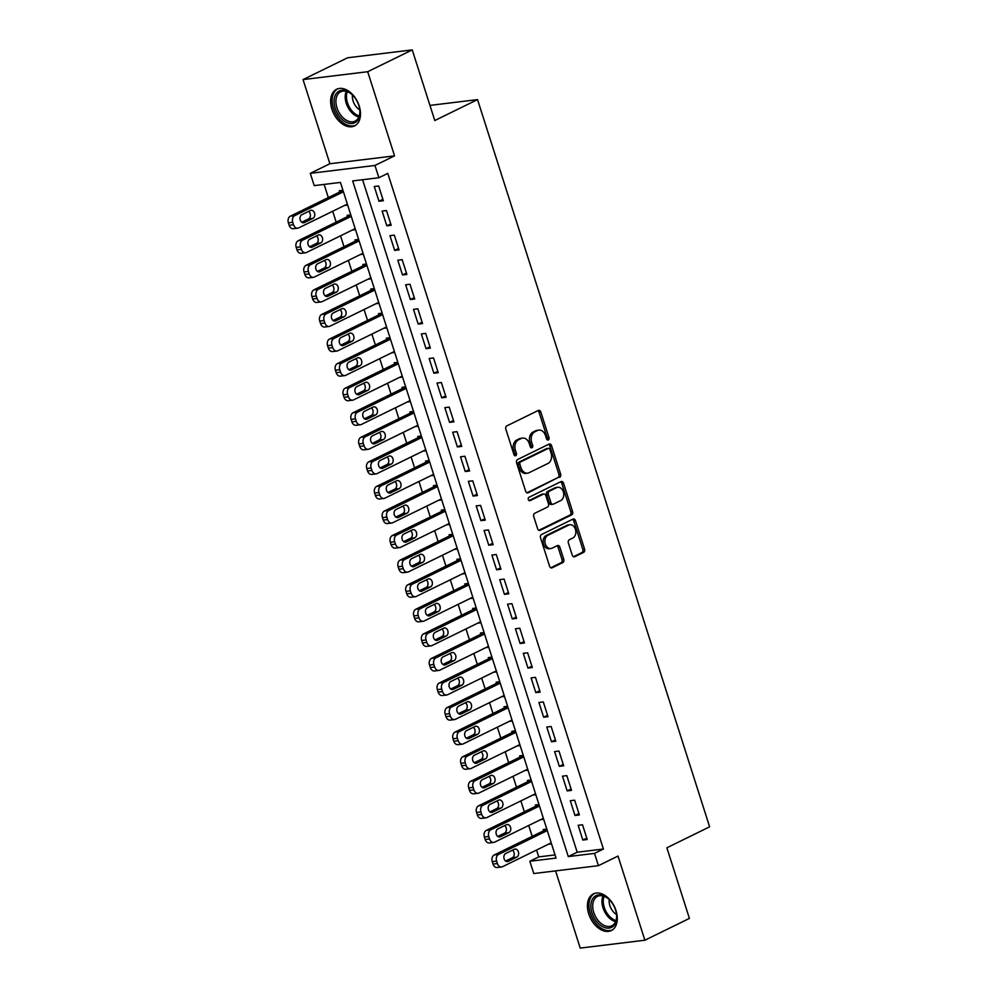 <?xml version="1.0" encoding="UTF-8"?>
<svg xmlns="http://www.w3.org/2000/svg" width="998" height="998" viewBox="0 0 998 998"><rect width="100%" height="100%" fill="white"/><g stroke="black" fill="none" stroke-linecap="round" stroke-linejoin="round"><path stroke-width="1.5" d="M548.314 439.931A1.796 1.335 83.1 0 0 549 437.648L540.816 412.024A2.57 1.896 83.1 0 0 538.758 410.328A2.57 1.896 83.1 0 0 538.296 410.465L506.822 425.884A2.57 1.896 83.1 0 0 505.836 429.152L514.02 454.776A1.796 1.335 83.1 0 0 516.465 453.579L515.405 450.26A8.221 6.075 83.1 0 1 518.548 439.806L521.168 438.521A8.221 6.075 83.1 0 1 522.64 438.085A8.221 6.075 83.1 0 1 529.227 443.499L530.287 446.805A1.796 1.335 83.1 0 0 532.732 445.607L531.672 442.301A8.221 6.075 83.1 0 1 534.803 431.835L537.423 430.55A8.221 6.075 83.1 0 1 538.895 430.113A8.221 6.075 83.1 0 1 545.482 435.527L546.542 438.846A1.796 1.335 83.1 0 0 548.314 439.931M547.054 439.694A1.796 1.335 83.1 0 0 547.241 437.86L539.07 412.236A2.57 1.896 83.1 0 0 537.847 410.689M514.531 455.624A1.796 1.335 83.1 0 0 514.719 453.791L513.658 450.472L515.405 450.26M530.799 447.653A1.796 1.335 83.1 0 0 530.986 445.819L529.926 442.513L531.672 442.301M615.978 910.563A20.409 13.298 -116.1 0 0 593.373 893.896A20.409 13.298 -116.1 0 0 588.72 913.881A20.409 13.298 -116.1 0 0 611.325 930.548A20.409 13.298 -116.1 0 0 615.978 910.563M359.193 105.925A20.409 13.298 -116.1 0 0 336.588 89.271A20.409 13.298 -116.1 0 0 331.935 109.256A20.409 13.298 -116.1 0 0 354.539 125.91A20.409 13.298 -116.1 0 0 359.193 105.925M572.241 555.162A2.57 1.896 83.1 0 0 574.299 556.859A2.57 1.896 83.1 0 0 574.761 556.722L583.593 552.393A2.57 1.896 83.1 0 0 584.566 549.125L575.484 520.669A2.57 1.896 83.1 0 0 573.426 518.972A2.57 1.896 83.1 0 0 572.964 519.11L541.49 534.529A2.57 1.896 83.1 0 0 540.517 537.797L549.599 566.253A2.57 1.896 83.1 0 0 551.657 567.949A2.57 1.896 83.1 0 0 552.119 567.812L562.785 562.585A2.57 1.896 83.1 0 0 563.758 559.317L559.878 547.141A2.57 1.896 83.1 0 0 557.82 545.444A2.57 1.896 83.1 0 0 557.358 545.582L552.069 548.176A6.874 5.077 83.1 0 1 550.834 548.538A6.874 5.077 83.1 0 1 545.108 543.186A6.874 5.077 83.1 0 1 547.952 535.265L568.673 525.123A6.874 5.077 83.1 0 1 569.895 524.748A6.874 5.077 83.1 0 1 575.634 530.113A6.874 5.077 83.1 0 1 572.79 538.022L569.334 539.718A2.57 1.896 83.1 0 0 568.361 542.987L572.241 555.162M594.509 853.39L598.426 865.665L533.768 873.549L529.838 861.262L556.061 858.068L340.43 182.422L314.22 185.616L310.291 173.34L374.961 165.456L378.878 177.744L352.668 180.937L568.286 856.583L594.509 853.39L603.416 849.024L387.785 173.378L378.878 177.744M412.236 49.9L367.701 71.706L303.043 79.591L347.578 57.784L412.236 49.9L434.779 120.533L477.543 99.6L709.628 826.831L666.876 847.776L689.418 918.41L644.87 940.216L618.024 856.072L598.426 865.665M303.043 79.591L329.889 163.734L394.559 155.863L367.701 71.706M394.559 155.863L374.961 165.456M559.653 477.393A2.57 1.896 83.1 0 0 560.639 474.125L551.557 445.669A2.57 1.896 83.1 0 0 549.499 443.973A2.57 1.896 83.1 0 0 549.037 444.11L517.563 459.529A2.57 1.896 83.1 0 0 516.577 462.798L525.659 491.253A2.57 1.896 83.1 0 0 527.717 492.937A2.57 1.896 83.1 0 0 528.179 492.8L557.907 477.605A2.57 1.896 83.1 0 0 558.892 474.337L549.811 445.881A2.57 1.896 83.1 0 0 548.576 444.335M563.521 483.169L572.603 511.625A2.57 1.896 83.1 0 1 571.629 514.893L540.143 530.312A2.57 1.896 83.1 0 1 539.693 530.437A2.57 1.896 83.1 0 1 537.623 528.753L533.743 516.577A2.57 1.896 83.1 0 1 534.716 513.309L547.49 507.059A2.57 1.896 83.1 0 0 548.463 503.79L545.881 495.707A2.57 1.896 83.1 0 0 543.823 494.01A2.57 1.896 83.1 0 0 543.374 494.147L530.075 500.659A1.796 1.335 83.1 0 1 529.002 497.278L561.001 481.61A2.57 1.896 83.1 0 1 561.462 481.473A2.57 1.896 83.1 0 1 563.521 483.169L561.774 483.381L570.856 511.837L572.603 511.625M555.574 870.892L580.212 948.1L644.87 940.216M546.817 829.113L543.186 829.563L543.573 830.785M538.97 804.55L535.352 804.987L535.739 806.222M531.136 779.974L527.505 780.424L527.892 781.646M523.289 755.411L519.659 755.848L520.058 757.083M515.455 730.848L511.824 731.285L512.211 732.52M507.608 706.272L503.978 706.721L504.377 707.944M499.773 681.709L496.143 682.145L496.53 683.38M491.927 657.133L488.296 657.582L488.696 658.805M484.092 632.57L480.462 633.006L480.849 634.241M476.246 607.994L472.615 608.443L473.015 609.666M468.411 583.431L464.781 583.867L465.168 585.102M460.565 558.855L456.934 559.304L457.334 560.527M452.73 534.292L449.1 534.728L449.487 535.963M444.883 509.729L441.253 510.165L441.652 511.388M437.049 485.153L433.419 485.602L433.806 486.824M429.202 460.589L425.572 461.026L425.959 462.261M421.356 436.014L417.738 436.463L418.125 437.685M413.521 411.45L409.891 411.887L410.278 413.122M405.675 386.875L402.044 387.324L402.444 388.546M397.84 362.311L394.21 362.748L394.597 363.983M389.993 337.736L386.363 338.185L386.762 339.407M382.159 313.172L378.529 313.609L378.916 314.844M374.312 288.597L370.682 289.046L371.081 290.268M366.478 264.033L362.848 264.47L363.235 265.705M358.631 239.47L355.001 239.907L355.4 241.142M350.797 214.894L347.167 215.343L347.554 216.566M383.344 200.723L378.641 185.977L374.275 186.514L378.978 201.247L383.344 200.723M391.191 225.286L386.488 210.553L382.122 211.077L386.825 225.822L391.191 225.286M399.025 249.862L394.322 235.116L389.956 235.653L394.659 250.386L399.025 249.862M406.872 274.425L402.169 259.68L397.803 260.216L402.506 274.961L406.872 274.425M414.706 299.001L410.003 284.255L405.637 284.792L410.34 299.525L414.706 299.001M422.553 323.564L417.85 308.819L413.484 309.355L418.187 324.101L422.553 323.564M430.388 348.127L425.684 333.394L421.318 333.918L426.021 348.664L430.388 348.127M438.234 372.703L433.531 357.958L429.165 358.494L433.868 373.24L438.234 372.703M446.081 397.266L441.366 382.533L436.999 383.057L441.702 397.803L446.081 397.266M453.915 421.842L449.212 407.097L444.846 407.633L449.549 422.366L453.915 421.842M461.762 446.405L457.059 431.672L452.68 432.196L457.383 446.942L461.762 446.405M469.596 470.981L464.893 456.236L460.527 456.772L465.23 471.505L469.596 470.981M477.443 495.544L472.74 480.799L468.361 481.335L473.064 496.081L477.443 495.544M485.278 520.12L480.574 505.375L476.208 505.911L480.911 520.644L485.278 520.12M493.124 544.683L488.421 529.938L484.042 530.474L488.758 545.22L493.124 544.683M500.959 569.247L496.256 554.514L491.889 555.038L496.592 569.783L500.959 569.247M508.805 593.822L504.102 579.077L499.724 579.613L504.439 594.359L508.805 593.822M516.64 618.386L511.937 603.653L507.57 604.177L512.273 618.922L516.64 618.386M524.486 642.962L519.783 628.216L515.417 628.752L520.12 643.498L524.486 642.962M532.321 667.525L527.618 652.792L523.251 653.316L527.954 668.061L532.321 667.525M540.168 692.101L535.464 677.355L531.098 677.891L535.801 692.624L540.168 692.101M548.002 716.664L543.299 701.931L538.932 702.455L543.636 717.2L548.002 716.664M555.849 741.24L551.146 726.494L546.779 727.031L551.482 741.764L555.849 741.24M563.695 765.803L558.98 751.057L554.614 751.594L559.317 766.339L563.695 765.803M571.53 790.379L566.827 775.633L562.46 776.17L567.163 790.903L571.53 790.379M579.376 814.942L574.661 800.196L570.295 800.733L574.998 815.478L579.376 814.942M362.573 179.727L577.193 852.217L603.416 849.024M578.141 825.296L582.844 840.042L587.211 839.505L582.508 824.772L578.141 825.296M324.125 184.405L328.33 197.567M332.696 211.252L336.176 222.142M340.53 235.815L344.011 246.706M348.377 260.391L351.857 271.281M356.224 284.954L359.692 295.845M364.058 309.517L367.538 320.42M371.905 334.093L375.373 344.984M379.739 358.656L383.22 369.559M387.586 383.232L391.054 394.123M395.42 407.795L398.901 418.698M403.267 432.371L406.735 443.262M411.101 456.934L414.582 467.825M418.948 481.51L422.428 492.401M426.782 506.073L430.263 516.964M434.629 530.637L438.11 541.54M442.463 555.212L445.944 566.103M450.31 579.776L453.791 590.679M458.144 604.351L461.625 615.242M465.991 628.915L469.472 639.818M473.838 653.49L477.306 664.381M481.672 678.054L485.153 688.944M489.519 702.629L492.987 713.52M497.353 727.193L500.834 738.083M505.2 751.768L508.668 762.659M513.034 776.332L516.515 787.222M520.881 800.895L524.349 811.798M528.715 825.471L532.196 836.361M536.562 850.034L538.745 856.908L555.05 854.912M342.95 190.331L339.32 190.768L339.719 192.003M344.535 205.451L347.653 205.064M352.381 230.014L355.5 229.64M360.216 254.59L363.334 254.203M368.062 279.153L371.181 278.779M375.897 303.729L379.015 303.342M383.743 328.292L386.862 327.918M391.578 352.868L394.697 352.481M399.425 377.431L402.543 377.057M407.259 401.994L410.39 401.62M415.106 426.57L418.224 426.183M422.94 451.133L426.071 450.759M430.787 475.709L433.905 475.322M438.621 500.272L441.752 499.898M446.468 524.848L449.587 524.461M454.302 549.411L457.433 549.037M462.149 573.987L465.268 573.601M469.996 598.551L473.114 598.176M477.83 623.126L480.949 622.74M485.677 647.69L488.795 647.303M493.511 672.253L496.63 671.879M501.358 696.829L504.477 696.442M509.192 721.392L512.311 721.018M517.039 745.968L520.158 745.581M524.873 770.531L528.004 770.157M532.72 795.107L535.839 794.72M540.554 819.67L543.685 819.296M548.401 844.246L551.52 843.859M477.543 99.6L429.951 105.401M538.745 856.908L529.838 861.262M329.889 163.734L310.291 173.34M577.193 852.217L568.286 856.583M378.978 201.247L382.908 199.326M386.825 225.822L390.742 223.901M394.659 250.386L398.589 248.465M402.506 274.961L406.423 273.04M410.34 299.525L414.27 297.604M418.187 324.101L422.104 322.179M426.021 348.664L429.951 346.743M433.868 373.24L437.785 371.306M441.702 397.803L445.632 395.882M449.549 422.366L453.479 420.445M457.383 446.942L461.313 445.021M465.23 471.505L469.16 469.584M473.064 496.081L476.994 494.16M480.911 520.644L484.841 518.723M488.758 545.22L492.675 543.299M496.592 569.783L500.522 567.862M504.439 594.359L508.356 592.438M512.273 618.922L516.203 617.001M520.12 643.498L524.037 641.564M527.954 668.061L531.884 666.14M535.801 692.624L539.718 690.703M543.636 717.2L547.565 715.279M551.482 741.764L555.399 739.842M559.317 766.339L563.246 764.418M567.163 790.903L571.093 788.981M574.998 815.478L578.927 813.557M582.844 840.042L586.774 838.12M538.895 430.113L537.149 430.325A8.221 6.075 83.1 0 0 535.677 430.762L537.423 430.55M529.926 442.513A8.221 6.075 83.1 0 1 533.057 432.047L535.677 430.762M522.64 438.085L520.881 438.297A8.221 6.075 83.1 0 0 519.422 438.733L521.168 438.521M513.658 450.472A8.221 6.075 83.1 0 1 516.789 440.018L519.422 438.733M526.882 492.8L557.907 477.605M549.948 449.524A1.796 1.335 83.1 0 0 548.189 448.426L520.557 461.962A1.796 1.335 83.1 0 0 519.871 464.245L520.993 467.75A8.221 6.075 83.1 0 0 527.58 473.164A8.221 6.075 83.1 0 0 529.052 472.715L547.939 463.471A8.221 6.075 83.1 0 0 551.071 453.017L549.948 449.524M547.091 448.564A1.796 1.335 83.1 0 0 546.442 448.638L548.189 448.426M527.58 473.164L525.834 473.376A8.221 6.075 83.1 0 1 519.247 467.962L518.124 464.457A1.796 1.335 83.1 0 1 518.81 462.174L546.442 448.638M538.858 530.3L569.87 515.105A2.57 1.896 83.1 0 0 570.856 511.837M543.823 494.01L542.076 494.222A2.57 1.896 83.1 0 0 541.627 494.359L528.99 500.547M560.739 500.572A6.874 5.077 83.1 0 0 563.571 492.65A6.874 5.077 83.1 0 0 557.845 487.298A6.874 5.077 83.1 0 0 556.61 487.66L549.312 491.241A2.57 1.896 83.1 0 0 548.339 494.509L550.908 502.58A2.57 1.896 83.1 0 0 552.967 504.277A2.57 1.896 83.1 0 0 553.428 504.14L560.739 500.572M557.845 487.298L556.098 487.511A6.874 5.077 83.1 0 0 554.863 487.872L556.61 487.66M552.967 504.277L551.22 504.489A2.57 1.896 83.1 0 1 549.162 502.805L546.592 494.721A2.57 1.896 83.1 0 1 547.565 491.453L554.863 487.872M561.774 483.381A2.57 1.896 83.1 0 0 560.552 481.834M569.895 524.748L568.149 524.973A6.874 5.077 83.1 0 0 566.926 525.335L568.673 525.123M550.834 548.538L549.087 548.75A6.874 5.077 83.1 0 1 543.361 543.399A6.874 5.077 83.1 0 1 546.205 535.477L566.926 525.335M550.821 567.8L561.038 562.797A2.57 1.896 83.1 0 0 562.011 559.529L558.131 547.353A2.57 1.896 83.1 0 0 556.896 545.806M573.463 556.709L581.846 552.605A2.57 1.896 83.1 0 0 582.82 549.337L573.738 520.881A2.57 1.896 83.1 0 0 572.515 519.334M342.975 190.406L290.368 216.167A5.227 3.867 -96.9 0 0 288.372 222.828L289.158 225.286A5.227 3.867 -96.9 0 0 293.35 228.729L297.716 228.193A5.227 3.867 83.1 0 0 298.651 227.918L347.341 204.079M297.716 228.193A5.227 3.867 83.1 0 1 293.524 224.75L292.738 222.292A5.227 3.867 83.1 0 1 294.734 215.63L343.424 191.791M301.745 222.242L308.544 218.911A4.192 3.094 83.1 0 0 310.403 215.368A4.192 3.094 83.1 0 0 308.656 211.376M304.365 222.566L312.91 218.375A4.192 3.094 83.1 0 0 314.644 213.56A4.192 3.094 83.1 0 0 311.151 210.291A4.192 3.094 83.1 0 0 310.403 210.516L301.858 214.707A4.192 3.094 83.1 0 0 300.124 219.523A4.192 3.094 83.1 0 0 303.617 222.791A4.192 3.094 83.1 0 0 304.365 222.566L302.831 222.754M335.191 108.333A17.652 11.514 63.9 0 1 337.698 92.016A17.652 11.514 63.9 0 1 351.907 94.436A17.652 11.514 63.9 0 1 358.781 105.451A17.652 11.514 63.9 0 1 359.841 110.641A17.652 11.514 63.9 0 1 350.373 123.503A17.652 11.514 63.9 0 1 335.191 108.333M352.169 94.685A16.355 10.654 -116.1 0 0 340.692 91.779A16.355 10.654 -116.1 0 0 336.95 107.784A16.355 10.654 -116.1 0 0 355.063 121.145A16.355 10.654 -116.1 0 0 359.804 110.279M352.456 94.96A11.639 7.585 -116.1 0 0 353.105 101.035A11.639 7.585 -116.1 0 0 359.767 109.88M337.998 88.722A20.272 13.211 -116.1 0 0 333.444 108.545A20.272 13.211 -116.1 0 0 355.824 125.137M593.299 897.876A17.652 11.514 63.9 0 1 608.693 899.073A17.652 11.514 63.9 0 1 616.627 915.278A17.652 11.514 63.9 0 1 614.257 925.171A17.652 11.514 63.9 0 1 596.205 921.054A17.652 11.514 63.9 0 1 593.299 897.876M608.967 899.323A16.355 10.654 -116.1 0 0 597.478 896.404A16.355 10.654 -116.1 0 0 594.958 898.45A16.355 10.654 -116.1 0 0 596.28 917.923A16.355 10.654 -116.1 0 0 611.861 925.77A16.355 10.654 -116.1 0 0 614.369 923.724A16.355 10.654 -116.1 0 0 616.602 914.904M594.783 893.347A20.272 13.211 -116.1 0 0 591.739 895.855A20.272 13.211 -116.1 0 0 593.348 919.944A20.272 13.211 -116.1 0 0 612.622 929.762M609.242 899.597A11.639 7.585 -116.1 0 0 616.552 914.517M350.822 214.969L298.202 240.73A5.227 3.867 -96.9 0 0 296.206 247.392L296.992 249.849A5.227 3.867 -96.9 0 0 301.196 253.292L305.563 252.768A5.227 3.867 83.1 0 0 306.498 252.482L355.176 228.642M305.563 252.768A5.227 3.867 83.1 0 1 301.371 249.313L300.585 246.855A5.227 3.867 83.1 0 1 302.581 240.206L351.259 216.354M309.58 246.805L316.391 243.475A4.192 3.094 83.1 0 0 318.25 239.932A4.192 3.094 83.1 0 0 316.491 235.94M312.199 247.13L320.757 242.951A4.192 3.094 83.1 0 0 322.491 238.123A4.192 3.094 83.1 0 0 318.998 234.854A4.192 3.094 83.1 0 0 318.25 235.079L309.692 239.271A4.192 3.094 83.1 0 0 307.97 244.098A4.192 3.094 83.1 0 0 311.451 247.354A4.192 3.094 83.1 0 0 312.199 247.13L310.677 247.317M358.656 239.545L306.049 265.306A5.227 3.867 -96.9 0 0 304.053 271.955L304.839 274.413A5.227 3.867 -96.9 0 0 309.031 277.868L313.397 277.332A5.227 3.867 83.1 0 0 314.333 277.057L363.023 253.218M313.397 277.332A5.227 3.867 83.1 0 1 309.205 273.889L308.419 271.431A5.227 3.867 83.1 0 1 310.415 264.769L359.105 240.93M317.426 271.381L324.225 268.05A4.192 3.094 83.1 0 0 326.084 264.507A4.192 3.094 83.1 0 0 324.338 260.515M320.046 271.706L328.591 267.514A4.192 3.094 83.1 0 0 330.326 262.686A4.192 3.094 83.1 0 0 326.833 259.43A4.192 3.094 83.1 0 0 326.084 259.655L317.539 263.846A4.192 3.094 83.1 0 0 315.805 268.662A4.192 3.094 83.1 0 0 319.298 271.93A4.192 3.094 83.1 0 0 320.046 271.706L318.512 271.893M366.503 264.108L313.883 289.869A5.227 3.867 -96.9 0 0 311.9 296.531L312.673 298.988A5.227 3.867 -96.9 0 0 316.877 302.431L321.244 301.907A5.227 3.867 83.1 0 0 322.179 301.621L370.857 277.781M321.244 301.907A5.227 3.867 83.1 0 1 317.052 298.452L316.266 295.994A5.227 3.867 83.1 0 1 318.262 289.333L366.94 265.493M325.273 295.944L332.072 292.614A4.192 3.094 83.1 0 0 333.931 289.071A4.192 3.094 83.1 0 0 332.172 285.079M327.88 296.269L336.438 292.09A4.192 3.094 83.1 0 0 338.172 287.262A4.192 3.094 83.1 0 0 334.679 283.993A4.192 3.094 83.1 0 0 333.931 284.218L325.373 288.41A4.192 3.094 83.1 0 0 323.651 293.237A4.192 3.094 83.1 0 0 327.132 296.493A4.192 3.094 83.1 0 0 327.88 296.269L326.358 296.456M374.337 288.672L321.73 314.445A5.227 3.867 -96.9 0 0 319.734 321.094L320.52 323.552A5.227 3.867 -96.9 0 0 324.712 327.007L329.078 326.471A5.227 3.867 83.1 0 0 330.014 326.196L378.704 302.357M329.078 326.471A5.227 3.867 83.1 0 1 324.886 323.028L324.101 320.57A5.227 3.867 83.1 0 1 326.096 313.908L374.786 290.069M333.107 320.52L339.906 317.189A4.192 3.094 83.1 0 0 341.765 313.634A4.192 3.094 83.1 0 0 340.019 309.642M335.727 320.845L344.273 316.653A4.192 3.094 83.1 0 0 346.007 311.825A4.192 3.094 83.1 0 0 342.514 308.569A4.192 3.094 83.1 0 0 341.765 308.794L333.22 312.973A4.192 3.094 83.1 0 0 331.486 317.801A4.192 3.094 83.1 0 0 334.979 321.069A4.192 3.094 83.1 0 0 335.727 320.845L334.193 321.032M382.184 313.247L329.565 339.008A5.227 3.867 -96.9 0 0 327.581 345.67L328.354 348.127A5.227 3.867 -96.9 0 0 332.559 351.57L336.925 351.046A5.227 3.867 83.1 0 0 337.86 350.76L386.55 326.92M336.925 351.046A5.227 3.867 83.1 0 1 332.733 347.591L331.947 345.133A5.227 3.867 83.1 0 1 333.943 338.472L382.621 314.632M340.954 345.083L347.753 341.753A4.192 3.094 83.1 0 0 349.612 338.21A4.192 3.094 83.1 0 0 347.865 334.218M343.574 345.408L352.119 341.216A4.192 3.094 83.1 0 0 353.853 336.401A4.192 3.094 83.1 0 0 350.36 333.132A4.192 3.094 83.1 0 0 349.612 333.357L341.054 337.549A4.192 3.094 83.1 0 0 339.332 342.376A4.192 3.094 83.1 0 0 342.825 345.632A4.192 3.094 83.1 0 0 343.574 345.408L342.04 345.595M390.018 337.811L337.411 363.584A5.227 3.867 -96.9 0 0 335.415 370.233L336.201 372.691A5.227 3.867 -96.9 0 0 340.393 376.146L344.772 375.61A5.227 3.867 83.1 0 0 345.695 375.335L394.385 351.483M344.772 375.61A5.227 3.867 83.1 0 1 340.567 372.167L339.782 369.709A5.227 3.867 83.1 0 1 341.778 363.047L390.468 339.208M348.789 369.659L355.587 366.328A4.192 3.094 83.1 0 0 357.446 362.773A4.192 3.094 83.1 0 0 355.7 358.781M351.408 369.984L359.966 365.792A4.192 3.094 83.1 0 0 361.688 360.964A4.192 3.094 83.1 0 0 358.195 357.708A4.192 3.094 83.1 0 0 357.446 357.933L348.901 362.112A4.192 3.094 83.1 0 0 347.167 366.94A4.192 3.094 83.1 0 0 350.66 370.196A4.192 3.094 83.1 0 0 351.408 369.984L349.886 370.158M397.865 362.386L345.258 388.147A5.227 3.867 -96.9 0 0 343.262 394.809L344.036 397.266A5.227 3.867 -96.9 0 0 348.24 400.709L352.606 400.173A5.227 3.867 83.1 0 0 353.541 399.899L402.231 376.059M352.606 400.173A5.227 3.867 83.1 0 1 348.414 396.73L347.628 394.272A5.227 3.867 83.1 0 1 349.624 387.611L398.302 363.771M356.635 394.222L363.434 390.892A4.192 3.094 83.1 0 0 365.293 387.349A4.192 3.094 83.1 0 0 363.546 383.357M359.255 394.547L367.8 390.355A4.192 3.094 83.1 0 0 369.534 385.54A4.192 3.094 83.1 0 0 366.041 382.271A4.192 3.094 83.1 0 0 365.293 382.496L356.735 386.688A4.192 3.094 83.1 0 0 355.014 391.503A4.192 3.094 83.1 0 0 358.507 394.771A4.192 3.094 83.1 0 0 359.255 394.547L357.721 394.734M405.699 386.95L353.092 412.71A5.227 3.867 -96.9 0 0 351.096 419.372L351.882 421.83A5.227 3.867 -96.9 0 0 356.074 425.285L360.453 424.749A5.227 3.867 83.1 0 0 361.388 424.462L410.066 400.622M360.453 424.749A5.227 3.867 83.1 0 1 356.249 421.293L355.463 418.836A5.227 3.867 83.1 0 1 357.459 412.186L406.149 388.347M364.47 418.786L371.268 415.455A4.192 3.094 83.1 0 0 373.127 411.912A4.192 3.094 83.1 0 0 371.381 407.92M367.089 419.11L375.647 414.931A4.192 3.094 83.1 0 0 377.369 410.103A4.192 3.094 83.1 0 0 373.876 406.847A4.192 3.094 83.1 0 0 373.127 407.072L364.582 411.251A4.192 3.094 83.1 0 0 362.848 416.079A4.192 3.094 83.1 0 0 366.341 419.335A4.192 3.094 83.1 0 0 367.089 419.11L365.567 419.297M413.546 411.525L360.939 437.286A5.227 3.867 -96.9 0 0 358.943 443.948L359.729 446.405A5.227 3.867 -96.9 0 0 363.921 449.849L368.287 449.312A5.227 3.867 83.1 0 0 369.223 449.038L417.913 425.198M368.287 449.312A5.227 3.867 83.1 0 1 364.095 445.869L363.309 443.411A5.227 3.867 83.1 0 1 365.305 436.75L413.983 412.91M372.316 443.361L379.115 440.031A4.192 3.094 83.1 0 0 380.974 436.488A4.192 3.094 83.1 0 0 379.228 432.496M374.936 443.686L383.481 439.494A4.192 3.094 83.1 0 0 385.216 434.679A4.192 3.094 83.1 0 0 381.723 431.41A4.192 3.094 83.1 0 0 380.974 431.635L372.429 435.827A4.192 3.094 83.1 0 0 370.695 440.642A4.192 3.094 83.1 0 0 374.188 443.91A4.192 3.094 83.1 0 0 374.936 443.686L373.402 443.873M421.381 436.089L368.773 461.849A5.227 3.867 -96.9 0 0 366.777 468.511L367.563 470.969A5.227 3.867 -96.9 0 0 371.755 474.412L376.134 473.888A5.227 3.867 83.1 0 0 377.069 473.601L425.747 449.761M376.134 473.888A5.227 3.867 83.1 0 1 371.93 470.432L371.144 467.975A5.227 3.867 83.1 0 1 373.14 461.326L421.83 437.486M380.151 467.925L386.95 464.594A4.192 3.094 83.1 0 0 388.808 461.051A4.192 3.094 83.1 0 0 387.062 457.059M382.77 468.249L391.328 464.07A4.192 3.094 83.1 0 0 393.05 459.242A4.192 3.094 83.1 0 0 389.569 455.986A4.192 3.094 83.1 0 0 388.821 456.198L380.263 460.39A4.192 3.094 83.1 0 0 378.529 465.218A4.192 3.094 83.1 0 0 382.022 468.474A4.192 3.094 83.1 0 0 382.77 468.249L381.248 468.436M429.227 460.664L376.62 486.425A5.227 3.867 -96.9 0 0 374.624 493.087L375.41 495.532A5.227 3.867 -96.9 0 0 379.602 498.988L383.968 498.451A5.227 3.867 83.1 0 0 384.904 498.177L433.594 474.337M383.968 498.451A5.227 3.867 83.1 0 1 379.776 495.008L378.991 492.55A5.227 3.867 83.1 0 1 380.986 485.889L429.664 462.049M387.997 492.501L394.796 489.17A4.192 3.094 83.1 0 0 396.655 485.627A4.192 3.094 83.1 0 0 394.909 481.635M390.617 492.825L399.163 488.633A4.192 3.094 83.1 0 0 400.897 483.805A4.192 3.094 83.1 0 0 397.404 480.549A4.192 3.094 83.1 0 0 396.655 480.774L388.11 484.966A4.192 3.094 83.1 0 0 386.376 489.781A4.192 3.094 83.1 0 0 389.869 493.049A4.192 3.094 83.1 0 0 390.617 492.825L389.083 493.012M437.062 485.228L384.455 510.988A5.227 3.867 -96.9 0 0 382.459 517.65L383.244 520.108A5.227 3.867 -96.9 0 0 387.436 523.551L391.815 523.027A5.227 3.867 83.1 0 0 392.75 522.74L441.428 498.9M391.815 523.027A5.227 3.867 83.1 0 1 387.611 519.571L386.837 517.114A5.227 3.867 83.1 0 1 388.821 510.465L437.511 486.612M395.832 517.064L402.643 513.733A4.192 3.094 83.1 0 0 404.502 510.19A4.192 3.094 83.1 0 0 402.743 506.198M398.452 517.388L407.009 513.209A4.192 3.094 83.1 0 0 408.731 508.381A4.192 3.094 83.1 0 0 405.25 505.113A4.192 3.094 83.1 0 0 404.502 505.337L395.944 509.529A4.192 3.094 83.1 0 0 394.21 514.357A4.192 3.094 83.1 0 0 397.703 517.613A4.192 3.094 83.1 0 0 398.452 517.388L396.93 517.575M444.908 509.791L392.301 535.564A5.227 3.867 -96.9 0 0 390.305 542.213L391.091 544.671A5.227 3.867 -96.9 0 0 395.283 548.127L399.649 547.59A5.227 3.867 83.1 0 0 400.585 547.316L449.275 523.476M399.649 547.59A5.227 3.867 83.1 0 1 395.458 544.147L394.672 541.689A5.227 3.867 83.1 0 1 396.668 535.028L445.358 511.188M403.679 541.64L410.477 538.309A4.192 3.094 83.1 0 0 412.336 534.766A4.192 3.094 83.1 0 0 410.59 530.761M406.298 541.964L414.844 537.772A4.192 3.094 83.1 0 0 416.578 532.944A4.192 3.094 83.1 0 0 413.085 529.689A4.192 3.094 83.1 0 0 412.336 529.913L403.791 534.092A4.192 3.094 83.1 0 0 402.057 538.92A4.192 3.094 83.1 0 0 405.55 542.188A4.192 3.094 83.1 0 0 406.298 541.964L404.764 542.151M452.743 534.367L400.136 560.128A5.227 3.867 -96.9 0 0 398.14 566.789L398.926 569.247A5.227 3.867 -96.9 0 0 403.13 572.69L407.496 572.166A5.227 3.867 83.1 0 0 408.431 571.879L457.109 548.039M407.496 572.166A5.227 3.867 83.1 0 1 403.292 568.71L402.518 566.253A5.227 3.867 83.1 0 1 404.502 559.591L453.192 535.751M411.513 566.203L418.324 562.872A4.192 3.094 83.1 0 0 420.183 559.329A4.192 3.094 83.1 0 0 418.424 555.337M414.133 566.527L422.69 562.336A4.192 3.094 83.1 0 0 424.424 557.52A4.192 3.094 83.1 0 0 420.931 554.252A4.192 3.094 83.1 0 0 420.183 554.476L411.625 558.668A4.192 3.094 83.1 0 0 409.891 563.496A4.192 3.094 83.1 0 0 413.384 566.752A4.192 3.094 83.1 0 0 414.133 566.527L412.611 566.714M460.589 558.93L407.982 584.703A5.227 3.867 -96.9 0 0 405.986 591.352L406.772 593.81A5.227 3.867 -96.9 0 0 410.964 597.266L415.33 596.729A5.227 3.867 83.1 0 0 416.266 596.455L464.956 572.603M415.33 596.729A5.227 3.867 83.1 0 1 411.139 593.286L410.353 590.828A5.227 3.867 83.1 0 1 412.349 584.167L461.039 560.327M419.36 590.779L426.158 587.448A4.192 3.094 83.1 0 0 428.017 583.892A4.192 3.094 83.1 0 0 426.271 579.9M421.979 591.103L430.525 586.911A4.192 3.094 83.1 0 0 432.259 582.084A4.192 3.094 83.1 0 0 428.766 578.828A4.192 3.094 83.1 0 0 428.017 579.052L419.472 583.231A4.192 3.094 83.1 0 0 417.738 588.059A4.192 3.094 83.1 0 0 421.231 591.327A4.192 3.094 83.1 0 0 421.979 591.103L420.445 591.29M468.436 583.506L415.817 609.267A5.227 3.867 -96.9 0 0 413.821 615.928L414.607 618.386A5.227 3.867 -96.9 0 0 418.811 621.829L423.177 621.292A5.227 3.867 83.1 0 0 424.113 621.018L472.79 597.178M423.177 621.292A5.227 3.867 83.1 0 1 418.973 617.849L418.199 615.392A5.227 3.867 83.1 0 1 420.195 608.73L468.873 584.89M427.194 615.342L434.005 612.011A4.192 3.094 83.1 0 0 435.864 608.468A4.192 3.094 83.1 0 0 434.105 604.476M429.814 615.666L438.371 611.475A4.192 3.094 83.1 0 0 440.106 606.659A4.192 3.094 83.1 0 0 436.613 603.391A4.192 3.094 83.1 0 0 435.864 603.615L427.306 607.807A4.192 3.094 83.1 0 0 425.572 612.622A4.192 3.094 83.1 0 0 429.065 615.891A4.192 3.094 83.1 0 0 429.814 615.666L428.292 615.853M476.271 608.069L423.663 633.83A5.227 3.867 -96.9 0 0 421.667 640.491L422.453 642.949A5.227 3.867 -96.9 0 0 426.645 646.405L431.011 645.868A5.227 3.867 83.1 0 0 431.947 645.594L480.637 621.742M431.011 645.868A5.227 3.867 83.1 0 1 426.82 642.413L426.034 639.967A5.227 3.867 83.1 0 1 428.03 633.306L476.72 609.466M435.041 639.905L441.84 636.574A4.192 3.094 83.1 0 0 443.698 633.031A4.192 3.094 83.1 0 0 441.952 629.039M437.66 640.229L446.206 636.05A4.192 3.094 83.1 0 0 447.94 631.223A4.192 3.094 83.1 0 0 444.447 627.967A4.192 3.094 83.1 0 0 443.698 628.191L435.153 632.37A4.192 3.094 83.1 0 0 433.419 637.198A4.192 3.094 83.1 0 0 436.912 640.454A4.192 3.094 83.1 0 0 437.66 640.229L436.126 640.417M484.117 632.645L431.498 658.406A5.227 3.867 -96.9 0 0 429.502 665.067L430.288 667.525A5.227 3.867 -96.9 0 0 434.492 670.968L438.858 670.431A5.227 3.867 83.1 0 0 439.794 670.157L488.471 646.317M438.858 670.431A5.227 3.867 83.1 0 1 434.666 666.988L433.881 664.531A5.227 3.867 83.1 0 1 435.876 657.869L484.554 634.029M442.887 664.481L449.686 661.15A4.192 3.094 83.1 0 0 451.545 657.607A4.192 3.094 83.1 0 0 449.786 653.615M445.495 664.805L454.053 660.614A4.192 3.094 83.1 0 0 455.787 655.798A4.192 3.094 83.1 0 0 452.294 652.53A4.192 3.094 83.1 0 0 451.545 652.754L442.987 656.946A4.192 3.094 83.1 0 0 441.266 661.761A4.192 3.094 83.1 0 0 444.746 665.03A4.192 3.094 83.1 0 0 445.495 664.805L443.973 664.992M491.952 657.208L439.345 682.969A5.227 3.867 -96.9 0 0 437.349 689.63L438.134 692.088A5.227 3.867 -96.9 0 0 442.326 695.531L446.692 695.007A5.227 3.867 83.1 0 0 447.628 694.72L496.318 670.881M446.692 695.007A5.227 3.867 83.1 0 1 442.501 691.552L441.715 689.094A5.227 3.867 83.1 0 1 443.711 682.445L492.401 658.605M450.722 689.044L457.521 685.713A4.192 3.094 83.1 0 0 459.379 682.17A4.192 3.094 83.1 0 0 457.633 678.178M453.341 689.369L461.887 685.189A4.192 3.094 83.1 0 0 463.621 680.362A4.192 3.094 83.1 0 0 460.128 677.106A4.192 3.094 83.1 0 0 459.379 677.318L450.834 681.509A4.192 3.094 83.1 0 0 449.1 686.337A4.192 3.094 83.1 0 0 452.593 689.593A4.192 3.094 83.1 0 0 453.341 689.369L451.807 689.556M499.798 681.784L447.179 707.545A5.227 3.867 -96.9 0 0 445.195 714.206L445.969 716.664A5.227 3.867 -96.9 0 0 450.173 720.107L454.539 719.57A5.227 3.867 83.1 0 0 455.475 719.296L504.165 695.456M454.539 719.57A5.227 3.867 83.1 0 1 450.348 716.127L449.562 713.67A5.227 3.867 83.1 0 1 451.558 707.008L500.235 683.168M458.569 713.62L465.367 710.289A4.192 3.094 83.1 0 0 467.226 706.746A4.192 3.094 83.1 0 0 465.48 702.754M461.176 713.944L469.734 709.753A4.192 3.094 83.1 0 0 471.468 704.937A4.192 3.094 83.1 0 0 467.975 701.669A4.192 3.094 83.1 0 0 467.226 701.893L458.668 706.085A4.192 3.094 83.1 0 0 456.947 710.9A4.192 3.094 83.1 0 0 460.44 714.169A4.192 3.094 83.1 0 0 461.176 713.944L459.654 714.131M507.633 706.347L455.026 732.108A5.227 3.867 -96.9 0 0 453.03 738.77L453.816 741.227A5.227 3.867 -96.9 0 0 458.007 744.67L462.373 744.146A5.227 3.867 83.1 0 0 463.309 743.859L511.999 720.02M462.373 744.146A5.227 3.867 83.1 0 1 458.182 740.691L457.396 738.233A5.227 3.867 83.1 0 1 459.392 731.584L508.082 707.732M466.403 738.183L473.202 734.852A4.192 3.094 83.1 0 0 475.06 731.309A4.192 3.094 83.1 0 0 473.314 727.317M469.023 738.508L477.58 734.328A4.192 3.094 83.1 0 0 479.302 729.501A4.192 3.094 83.1 0 0 475.809 726.232A4.192 3.094 83.1 0 0 475.06 726.457L466.515 730.648A4.192 3.094 83.1 0 0 464.781 735.476A4.192 3.094 83.1 0 0 468.274 738.732A4.192 3.094 83.1 0 0 469.023 738.508L467.488 738.695M515.479 730.923L462.872 756.684A5.227 3.867 -96.9 0 0 460.876 763.333L461.65 765.79A5.227 3.867 -96.9 0 0 465.854 769.246L470.22 768.71A5.227 3.867 83.1 0 0 471.156 768.435L519.846 744.595M470.22 768.71A5.227 3.867 83.1 0 1 466.029 765.266L465.243 762.809A5.227 3.867 83.1 0 1 467.239 756.147L515.916 732.307M474.25 762.759L481.048 759.428A4.192 3.094 83.1 0 0 482.907 755.885A4.192 3.094 83.1 0 0 481.161 751.893M476.869 763.083L485.415 758.892A4.192 3.094 83.1 0 0 487.149 754.064A4.192 3.094 83.1 0 0 483.656 750.808A4.192 3.094 83.1 0 0 482.907 751.032L474.349 755.224A4.192 3.094 83.1 0 0 472.628 760.039A4.192 3.094 83.1 0 0 476.121 763.308A4.192 3.094 83.1 0 0 476.869 763.083L475.335 763.27M523.314 755.486L470.707 781.247A5.227 3.867 -96.9 0 0 468.711 787.909L469.497 790.366A5.227 3.867 -96.9 0 0 473.688 793.809L478.067 793.285A5.227 3.867 83.1 0 0 479.003 792.998L527.68 769.159M478.067 793.285A5.227 3.867 83.1 0 1 473.863 789.83L473.077 787.372A5.227 3.867 83.1 0 1 475.073 780.71L523.763 756.871M482.084 787.322L488.883 783.991A4.192 3.094 83.1 0 0 490.742 780.448A4.192 3.094 83.1 0 0 488.995 776.456M484.704 787.647L493.262 783.467A4.192 3.094 83.1 0 0 494.983 778.64A4.192 3.094 83.1 0 0 491.49 775.371A4.192 3.094 83.1 0 0 490.742 775.596L482.196 779.787A4.192 3.094 83.1 0 0 480.462 784.615A4.192 3.094 83.1 0 0 483.955 787.871A4.192 3.094 83.1 0 0 484.704 787.647L483.182 787.834M531.161 780.049L478.553 805.823A5.227 3.867 -96.9 0 0 476.557 812.472L477.343 814.929A5.227 3.867 -96.9 0 0 481.535 818.385L485.901 817.849A5.227 3.867 83.1 0 0 486.837 817.574L535.527 793.734M485.901 817.849A5.227 3.867 83.1 0 1 481.71 814.405L480.924 811.948A5.227 3.867 83.1 0 1 482.92 805.286L531.597 781.446M489.931 811.898L496.73 808.567A4.192 3.094 83.1 0 0 498.588 805.012A4.192 3.094 83.1 0 0 496.842 801.02M492.55 812.222L501.096 808.031A4.192 3.094 83.1 0 0 502.83 803.203A4.192 3.094 83.1 0 0 499.337 799.947A4.192 3.094 83.1 0 0 498.588 800.171L490.03 804.351A4.192 3.094 83.1 0 0 488.309 809.178A4.192 3.094 83.1 0 0 491.802 812.447A4.192 3.094 83.1 0 0 492.55 812.222L491.016 812.409M538.995 804.625L486.388 830.386A5.227 3.867 -96.9 0 0 484.392 837.048L485.178 839.505A5.227 3.867 -96.9 0 0 489.369 842.948L493.748 842.424A5.227 3.867 83.1 0 0 494.684 842.137L543.361 818.298M493.748 842.424A5.227 3.867 83.1 0 1 489.544 838.969L488.758 836.511A5.227 3.867 83.1 0 1 490.754 829.849L539.444 806.01M497.765 836.461L504.564 833.13A4.192 3.094 83.1 0 0 506.423 829.588A4.192 3.094 83.1 0 0 504.676 825.596M500.385 836.786L508.943 832.594A4.192 3.094 83.1 0 0 510.664 827.779A4.192 3.094 83.1 0 0 507.171 824.51A4.192 3.094 83.1 0 0 506.435 824.735L497.877 828.926A4.192 3.094 83.1 0 0 496.143 833.742A4.192 3.094 83.1 0 0 499.636 837.01A4.192 3.094 83.1 0 0 500.385 836.786L498.863 836.973M546.842 829.188L494.235 854.962A5.227 3.867 -96.9 0 0 492.239 861.611L493.024 864.068A5.227 3.867 -96.9 0 0 497.216 867.524L501.582 866.988A5.227 3.867 83.1 0 0 502.518 866.713L551.208 842.861M501.582 866.988A5.227 3.867 83.1 0 1 497.391 863.544L496.605 861.087A5.227 3.867 83.1 0 1 498.601 854.425L547.278 830.586M505.612 861.025L512.411 857.706A4.192 3.094 83.1 0 0 514.269 854.151A4.192 3.094 83.1 0 0 512.523 850.159M508.231 861.361L516.777 857.17A4.192 3.094 83.1 0 0 518.511 852.342A4.192 3.094 83.1 0 0 515.018 849.086A4.192 3.094 83.1 0 0 514.269 849.31L505.724 853.49A4.192 3.094 83.1 0 0 503.99 858.317A4.192 3.094 83.1 0 0 507.483 861.573A4.192 3.094 83.1 0 0 508.231 861.361L506.697 861.536M547.241 437.86L549 437.648M514.719 453.791L516.465 453.579M530.986 445.819L532.732 445.607M533.057 432.047L534.803 431.835M516.789 440.018L518.548 439.806M539.07 412.236L540.816 412.024M527.243 492.925L528.179 492.8M549.811 445.881L551.557 445.669M558.892 474.337L560.639 474.125M518.81 462.174L520.557 461.962M518.124 464.457L519.871 464.245M519.247 467.962L520.993 467.75M569.87 515.105L571.629 514.893M539.207 530.425L540.143 530.312M541.627 494.359L543.374 494.147M529.427 500.734L530.075 500.659M547.565 491.453L549.312 491.241M546.592 494.721L548.339 494.509M549.162 502.805L550.908 502.58M546.205 535.477L547.952 535.265M558.131 547.353L559.878 547.141M562.011 559.529L563.758 559.317M561.038 562.797L562.785 562.585M551.183 567.924L552.119 567.812M573.738 520.881L575.484 520.669M582.82 549.337L584.566 549.125M581.846 552.605L583.593 552.393M573.825 556.834L574.761 556.722M294.734 215.63L290.368 216.167M292.738 222.292L288.372 222.828M293.524 224.75L289.158 225.286M308.544 218.911L312.91 218.375M358.806 117.028A16.355 10.654 63.9 0 1 346.231 103.243A16.355 10.654 63.9 0 1 346.231 91.342M347.304 91.679A15.818 10.304 -116.1 0 0 347.479 102.769A15.818 10.304 -116.1 0 0 359.205 115.98M615.604 921.653A16.355 10.654 63.9 0 1 604.376 911.224A16.355 10.654 63.9 0 1 603.017 895.967M604.089 896.304A15.818 10.304 -116.1 0 0 615.991 920.605M302.581 240.206L298.202 240.73M300.585 246.855L296.206 247.392M301.371 249.313L296.992 249.849M316.391 243.475L320.757 242.951M310.415 264.769L306.049 265.306M308.419 271.431L304.053 271.955M309.205 273.889L304.839 274.413M324.225 268.05L328.591 267.514M318.262 289.333L313.883 289.869M316.266 295.994L311.9 296.531M317.052 298.452L312.673 298.988M332.072 292.614L336.438 292.09M326.096 313.908L321.73 314.445M324.101 320.57L319.734 321.094M324.886 323.028L320.52 323.552M339.906 317.189L344.273 316.653M333.943 338.472L329.565 339.008M331.947 345.133L327.581 345.67M332.733 347.591L328.354 348.127M347.753 341.753L352.119 341.216M341.778 363.047L337.411 363.584M339.782 369.709L335.415 370.233M340.567 372.167L336.201 372.691M355.587 366.328L359.966 365.792M349.624 387.611L345.258 388.147M347.628 394.272L343.262 394.809M348.414 396.73L344.036 397.266M363.434 390.892L367.8 390.355M357.459 412.186L353.092 412.71M355.463 418.836L351.096 419.372M356.249 421.293L351.882 421.83M371.268 415.455L375.647 414.931M365.305 436.75L360.939 437.286M363.309 443.411L358.943 443.948M364.095 445.869L359.729 446.405M379.115 440.031L383.481 439.494M373.14 461.326L368.773 461.849M371.144 467.975L366.777 468.511M371.93 470.432L367.563 470.969M386.95 464.594L391.328 464.07M380.986 485.889L376.62 486.425M378.991 492.55L374.624 493.087M379.776 495.008L375.41 495.532M394.796 489.17L399.163 488.633M388.821 510.465L384.455 510.988M386.837 517.114L382.459 517.65M387.611 519.571L383.244 520.108M402.643 513.733L407.009 513.209M396.668 535.028L392.301 535.564M394.672 541.689L390.305 542.213M395.458 544.147L391.091 544.671M410.477 538.309L414.844 537.772M404.502 559.591L400.136 560.128M402.518 566.253L398.14 566.789M403.292 568.71L398.926 569.247M418.324 562.872L422.69 562.336M412.349 584.167L407.982 584.703M410.353 590.828L405.986 591.352M411.139 593.286L406.772 593.81M426.158 587.448L430.525 586.911M420.195 608.73L415.817 609.267M418.199 615.392L413.821 615.928M418.973 617.849L414.607 618.386M434.005 612.011L438.371 611.475M428.03 633.306L423.663 633.83M426.034 639.967L421.667 640.491M426.82 642.413L422.453 642.949M441.84 636.574L446.206 636.05M435.876 657.869L431.498 658.406M433.881 664.531L429.502 665.067M434.666 666.988L430.288 667.525M449.686 661.15L454.053 660.614M443.711 682.445L439.345 682.969M441.715 689.094L437.349 689.63M442.501 691.552L438.134 692.088M457.521 685.713L461.887 685.189M451.558 707.008L447.179 707.545M449.562 713.67L445.195 714.206M450.348 716.127L445.969 716.664M465.367 710.289L469.734 709.753M459.392 731.584L455.026 732.108M457.396 738.233L453.03 738.77M458.182 740.691L453.816 741.227M473.202 734.852L477.58 734.328M467.239 756.147L462.872 756.684M465.243 762.809L460.876 763.333M466.029 765.266L461.65 765.79M481.048 759.428L485.415 758.892M475.073 780.71L470.707 781.247M473.077 787.372L468.711 787.909M473.863 789.83L469.497 790.366M488.883 783.991L493.262 783.467M482.92 805.286L478.553 805.823M480.924 811.948L476.557 812.472M481.71 814.405L477.343 814.929M496.73 808.567L501.096 808.031M490.754 829.849L486.388 830.386M488.758 836.511L484.392 837.048M489.544 838.969L485.178 839.505M504.564 833.13L508.943 832.594M498.601 854.425L494.235 854.962M496.605 861.087L492.239 861.611M497.391 863.544L493.024 864.068M512.411 857.706L516.777 857.17M546.767 448.551L548.513 448.339"/></g></svg>
